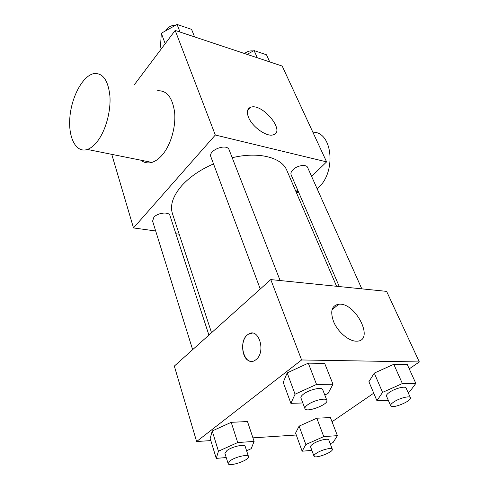 <?xml version="1.0" encoding="UTF-8"?>
<svg xmlns="http://www.w3.org/2000/svg" width="489" height="489" viewBox="0 0 489 489"><rect width="100%" height="100%" fill="white"/><g stroke="black" fill="none" stroke-linecap="round" stroke-linejoin="round"><path stroke-width="0.73" d="M134.377 84.701L175.178 30.434L282.202 66.064L326.603 161.877L311.615 176.425M155.679 230.973L133.503 227.941L111.755 154.347M179.188 234.188L175.881 233.736M213.516 163.894C200.197 169.75 189.604 177.018 181.749 185.692C172.935 195.948 169.836 205.264 172.44 213.632L211.535 332.716M336.579 286.285L286.847 170.398C281.792 157.409 258.693 151.309 232.208 157.715M297.654 189.964L295.955 191.615M133.503 227.941L215.307 135.025L326.603 161.877M361.811 288.852L307.624 167.482C306.395 163.949 297.098 165.361 292.96 169.75C291.163 171.615 290.545 173.289 291.108 174.781L339.287 286.56M208.907 335.075L169.976 215.631C169.047 211.468 157.702 212.611 153.852 217.312L152.605 221.107L192.642 349.666M260.258 289.017L210.887 156.841C207.862 150.233 226.988 142.916 229.139 149.86L280.13 280.539M215.307 135.025L175.178 30.434M248.479 117.244C246.48 111.969 247.208 108.644 250.661 107.268C262.22 102.678 286.114 131.737 273.192 134.836C266.743 137.189 252.165 126.889 248.479 117.244M156.981 90.801C166.584 89.958 172.47 97.195 174.634 112.513C175.997 126.975 170.765 144.927 162.44 154.75C159.023 158.76 155.484 161.309 151.816 162.397C147.764 163.509 144.145 162.782 140.948 160.215M97.592 141.113C94.279 145.435 90.868 148.216 87.366 149.445C76.058 153.387 68.069 137.672 69.878 117.317C71.504 97.018 82.458 76.223 93.521 73.674C102.653 72.488 108.124 79.964 109.927 96.107C110.972 111.376 105.679 130.526 97.592 141.113M295.998 191.572L298.981 193.045M317.104 188.717C336.628 173.846 333.046 131.675 312.838 132.171M210.826 440.595L196.621 441.524L174.328 366.09L270.772 279.586L386.622 291.377L419.324 361.946L409.232 368.859M296.279 435.014L252.923 437.851M368.895 381.732L374.274 373.107L393.792 364.299L407.239 364.476L393.792 364.299L374.274 373.107L368.895 381.732L376.933 400.711L382.557 392.38L402.361 383.547L415.839 383.407L409.599 391.823L408.083 392.496M210.178 438.468L212.22 430.962L231.205 422.325L247.495 421.542L231.205 422.325L212.22 430.962L210.178 438.468L216.248 458.382L218.449 451.206L237.715 442.545L254.109 441.414L251.187 448.706L246.603 450.754M373.743 393.174L332.019 421.75M196.621 441.524L301.609 359.965L419.324 361.946M295.582 433.077L299.115 426.121L316.805 418.211L330.393 417.563L316.805 418.211L299.115 426.121L295.582 433.077L302.135 451.206L305.839 444.525L323.773 436.598L337.416 435.656L333.143 442.435L330.216 443.719M283.229 382.392L287.171 372.881L308.296 363.15L324.672 363.37L308.296 363.15L287.171 372.881L283.229 382.392L290.888 403.339L295.063 394.189L316.536 384.421L332.997 384.256L328.009 393.511L324.775 394.971M301.609 359.965L270.772 279.586M333.565 321.566C329.977 311.218 331.731 305.429 338.84 304.207C355.796 302.239 375.21 341.395 356.64 341.163C349.06 341.536 337.667 331.89 333.565 321.566M256.04 359.604L255.515 360.008C244.445 368.284 237.012 340.809 248.308 334.28C258.51 326.731 266.432 351.848 256.04 359.604M250.447 361.218C241.321 360.087 239.751 339.109 248.314 334.28L252.251 333.143M302.819 402.973L290.888 403.339M326.86 400.308L322.703 389.654C322.055 386.701 309.341 389.568 303.614 394.012C301.511 395.601 300.619 396.903 300.937 397.93L304.94 408.645C306.065 413.083 328.981 404.372 326.86 400.308C326.249 397.441 313.467 400.399 307.673 404.794C305.546 406.365 304.635 407.649 304.94 408.645M295.063 394.189L287.171 372.881M316.536 384.421L308.296 363.15M332.997 384.256L324.672 363.37M388.339 400.363L376.933 400.711M410.399 397.673L406.09 388.028C405.497 385.766 394.996 388.419 389.556 392.239C387.202 393.865 386.188 395.149 386.499 396.09L390.668 405.766C391.701 409.348 412.331 400.901 410.399 397.673C409.837 395.479 399.287 398.193 393.786 401.982C391.408 403.596 390.369 404.855 390.668 405.766M382.557 392.38L374.274 373.107M402.361 383.547L393.792 364.299M415.839 383.407L407.239 364.476M226.242 457.545L216.248 458.382M248.485 456.524L245.191 446.42C244.824 443.737 231.963 446.628 226.927 450.558L224.946 453.389L228.118 463.566C228.821 467.337 250.111 459.972 248.485 456.524C248.149 453.926 235.221 456.903 230.13 460.791L228.118 463.566M218.449 451.206L212.22 430.962M237.715 442.545L231.205 422.325M254.109 441.414L247.495 421.542M311.878 450.393L302.135 451.206M332.312 449.208L328.804 440.008C328.419 437.899 317.764 440.54 312.893 443.981C311.138 445.192 310.368 446.151 310.576 446.86L313.981 456.103C314.678 459.232 333.84 452.019 332.312 449.208C331.958 447.16 321.255 449.868 316.334 453.279C314.561 454.47 313.779 455.412 313.981 456.103M305.839 444.525L299.115 426.121M323.773 436.598L316.805 418.211M337.416 435.656L330.393 417.563M161.321 48.869L160.49 46.596L161.315 33.24L177.085 24.45L191.572 29.364L194.573 36.889M165.196 43.71L161.315 33.24M180.025 32.048L177.085 24.45M175.863 25.128C171.957 25.177 168.815 26.632 166.449 29.505L165.661 30.819M247.079 54.371L254.091 50.581L266.511 54.799L269.751 61.92M257.293 57.769L254.091 50.581M253.308 51.003C250.27 50.52 247.324 51.357 244.476 53.503M151.816 162.397L87.366 149.445M296.163 191.413L298.479 191.877M247.507 110.807L250.661 107.268M332.08 309.659L338.84 304.207"/></g></svg>
